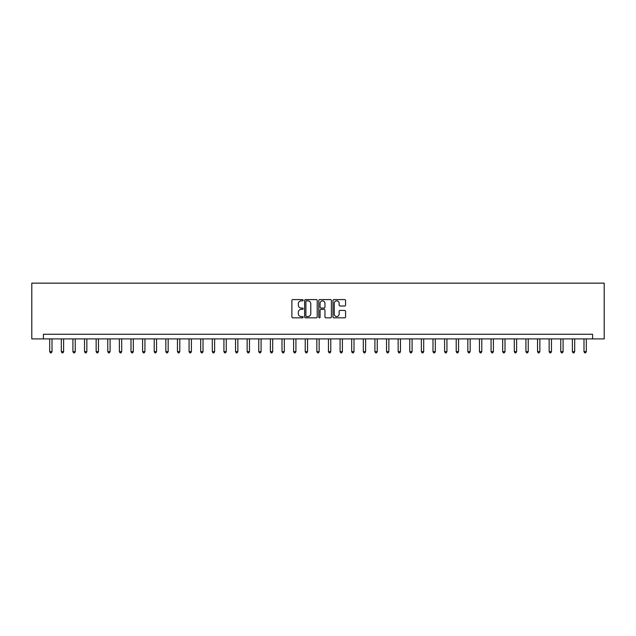 <?xml version="1.0" encoding="UTF-8"?>
<svg xmlns="http://www.w3.org/2000/svg" width="636" height="636" viewBox="0 0 636 636"><rect width="100%" height="100%" fill="white"/><g stroke="black" fill="none" stroke-linecap="round" stroke-linejoin="round"><path stroke-width="0.95" d="M303.134 300.224A0.636 0.636 0 0 0 302.498 299.588L292.806 299.588A0.914 0.914 0 0 0 291.892 300.502L291.892 316.919A0.914 0.914 0 0 0 292.806 317.825L302.498 317.825A0.636 0.636 0 0 0 303.134 317.189A0.636 0.636 0 0 0 302.498 316.553L301.241 316.553A2.918 2.918 0 0 1 298.324 313.635L298.324 312.268A2.918 2.918 0 0 1 301.241 309.342L302.498 309.342A0.636 0.636 0 0 0 303.134 308.706A0.636 0.636 0 0 0 302.498 308.07L301.241 308.07A2.918 2.918 0 0 1 298.324 305.153L298.324 303.785A2.918 2.918 0 0 1 301.241 300.868L302.498 300.868A0.636 0.636 0 0 0 303.134 300.224M344.656 306.019A0.914 0.914 0 0 0 345.571 305.105L345.571 300.502A0.914 0.914 0 0 0 344.656 299.588L333.892 299.588A0.914 0.914 0 0 0 332.978 300.502L332.978 316.919A0.914 0.914 0 0 0 333.892 317.825L344.656 317.825A0.914 0.914 0 0 0 345.571 316.919L345.571 311.354A0.914 0.914 0 0 0 344.656 310.44L340.053 310.44A0.914 0.914 0 0 0 339.139 311.354L339.139 314.112A2.441 2.441 0 0 1 336.698 316.553A2.441 2.441 0 0 1 334.258 314.112L334.258 303.3A2.441 2.441 0 0 1 336.698 300.868A2.441 2.441 0 0 1 339.139 303.3L339.139 305.105A0.914 0.914 0 0 0 340.053 306.019L344.656 306.019M592.585 338.909L604.2 338.909L604.2 283.155L31.8 283.155L31.8 338.909L592.585 338.909L592.585 334.258L43.415 334.258L43.415 338.909M317.205 300.502A0.914 0.914 0 0 0 316.291 299.588L305.526 299.588A0.914 0.914 0 0 0 304.612 300.502L304.612 316.919A0.914 0.914 0 0 0 305.526 317.825L316.291 317.825A0.914 0.914 0 0 0 317.205 316.919L317.205 300.502M319.709 299.588L330.474 299.588A0.914 0.914 0 0 1 331.388 300.502L331.388 316.919A0.914 0.914 0 0 1 330.474 317.825L325.87 317.825A0.914 0.914 0 0 1 324.956 316.919L324.956 310.257A0.914 0.914 0 0 0 324.042 309.342L320.989 309.342A0.914 0.914 0 0 0 320.075 310.257L320.075 317.189A0.636 0.636 0 0 1 319.439 317.825A0.636 0.636 0 0 1 318.795 317.189L318.795 300.502A0.914 0.914 0 0 1 319.709 299.588M306.528 300.868A0.636 0.636 0 0 0 305.892 301.504L305.892 315.917A0.636 0.636 0 0 0 306.528 316.553L307.856 316.553A2.918 2.918 0 0 0 310.773 313.635L310.773 303.785A2.918 2.918 0 0 0 307.856 300.868L306.528 300.868M324.956 303.348A2.441 2.441 0 0 0 322.516 300.908A2.441 2.441 0 0 0 320.075 303.348L320.075 307.156A0.914 0.914 0 0 0 320.989 308.07L324.042 308.07A0.914 0.914 0 0 0 324.956 307.156L324.956 303.348M49.688 338.909L49.688 351.636L52.009 351.636L52.009 338.909M52.009 351.636L51.317 352.845L50.387 352.845L49.688 351.636M61.302 338.909L61.302 351.636L63.624 351.636L63.624 338.909M63.624 351.636L62.932 352.845L62.002 352.845L61.302 351.636M72.917 338.909L72.917 351.636L75.239 351.636L75.239 338.909M75.239 351.636L74.547 352.845L73.617 352.845L72.917 351.636M84.532 338.909L84.532 351.636L86.854 351.636L86.854 338.909M86.854 351.636L86.162 352.845L85.232 352.845L84.532 351.636M96.147 338.909L96.147 351.636L98.469 351.636L98.469 338.909M98.469 351.636L97.777 352.845L96.847 352.845L96.147 351.636M107.762 338.909L107.762 351.636L110.084 351.636L110.084 338.909M110.084 351.636L109.392 352.845L108.462 352.845L107.762 351.636M119.377 338.909L119.377 351.636L121.699 351.636L121.699 338.909M121.699 351.636L121.007 352.845L120.077 352.845L119.377 351.636M130.992 338.909L130.992 351.636L133.314 351.636L133.314 338.909M133.314 351.636L132.622 352.845L131.692 352.845L130.992 351.636M142.607 338.909L142.607 351.636L144.936 351.636L144.936 338.909M144.936 351.636L144.237 352.845L143.307 352.845L142.607 351.636M154.222 338.909L154.222 351.636L156.551 351.636L156.551 338.909M156.551 351.636L155.852 352.845L154.922 352.845L154.222 351.636M165.837 338.909L165.837 351.636L168.166 351.636L168.166 338.909M168.166 351.636L167.467 352.845L166.537 352.845L165.837 351.636M177.452 338.909L177.452 351.636L179.781 351.636L179.781 338.909M179.781 351.636L179.082 352.845L178.152 352.845L177.452 351.636M189.067 338.909L189.067 351.636L191.396 351.636L191.396 338.909M191.396 351.636L190.697 352.845L189.767 352.845L189.067 351.636M200.69 338.909L200.69 351.636L203.011 351.636L203.011 338.909M203.011 351.636L202.312 352.845L201.381 352.845L200.69 351.636M212.305 338.909L212.305 351.636L214.626 351.636L214.626 338.909M214.626 351.636L213.927 352.845L212.996 352.845L212.305 351.636M223.92 338.909L223.92 351.636L226.241 351.636L226.241 338.909M226.241 351.636L225.542 352.845L224.611 352.845L223.92 351.636M235.535 338.909L235.535 351.636L237.856 351.636L237.856 338.909M237.856 351.636L237.156 352.845L236.226 352.845L235.535 351.636M247.15 338.909L247.15 351.636L249.471 351.636L249.471 338.909M249.471 351.636L248.771 352.845L247.841 352.845L247.15 351.636M258.765 338.909L258.765 351.636L261.086 351.636L261.086 338.909M261.086 351.636L260.386 352.845L259.456 352.845L258.765 351.636M270.38 338.909L270.38 351.636L272.701 351.636L272.701 338.909M272.701 351.636L272.001 352.845L271.071 352.845L270.38 351.636M281.994 338.909L281.994 351.636L284.316 351.636L284.316 338.909M284.316 351.636L283.616 352.845L282.686 352.845L281.994 351.636M293.609 338.909L293.609 351.636L295.931 351.636L295.931 338.909M295.931 351.636L295.231 352.845L294.301 352.845L293.609 351.636M305.224 338.909L305.224 351.636L307.546 351.636L307.546 338.909M307.546 351.636L306.846 352.845L305.924 352.845L305.224 351.636M316.839 338.909L316.839 351.636L319.161 351.636L319.161 338.909M319.161 351.636L318.461 352.845L317.539 352.845L316.839 351.636M328.454 338.909L328.454 351.636L330.776 351.636L330.776 338.909M330.776 351.636L330.076 352.845L329.154 352.845L328.454 351.636M340.069 338.909L340.069 351.636L342.391 351.636L342.391 338.909M342.391 351.636L341.699 352.845L340.769 352.845L340.069 351.636M351.684 338.909L351.684 351.636L354.006 351.636L354.006 338.909M354.006 351.636L353.314 352.845L352.384 352.845L351.684 351.636M363.299 338.909L363.299 351.636L365.62 351.636L365.62 338.909M365.62 351.636L364.929 352.845L363.999 352.845L363.299 351.636M374.914 338.909L374.914 351.636L377.235 351.636L377.235 338.909M377.235 351.636L376.544 352.845L375.614 352.845L374.914 351.636M386.529 338.909L386.529 351.636L388.85 351.636L388.85 338.909M388.85 351.636L388.159 352.845L387.229 352.845L386.529 351.636M398.144 338.909L398.144 351.636L400.465 351.636L400.465 338.909M400.465 351.636L399.774 352.845L398.844 352.845L398.144 351.636M409.759 338.909L409.759 351.636L412.08 351.636L412.08 338.909M412.08 351.636L411.389 352.845L410.458 352.845L409.759 351.636M421.374 338.909L421.374 351.636L423.695 351.636L423.695 338.909M423.695 351.636L423.004 352.845L422.073 352.845L421.374 351.636M432.989 338.909L432.989 351.636L435.31 351.636L435.31 338.909M435.31 351.636L434.619 352.845L433.688 352.845L432.989 351.636M444.604 338.909L444.604 351.636L446.933 351.636L446.933 338.909M446.933 351.636L446.233 352.845L445.303 352.845L444.604 351.636M456.219 338.909L456.219 351.636L458.548 351.636L458.548 338.909M458.548 351.636L457.848 352.845L456.918 352.845L456.219 351.636M467.834 338.909L467.834 351.636L470.163 351.636L470.163 338.909M470.163 351.636L469.463 352.845L468.533 352.845L467.834 351.636M479.449 338.909L479.449 351.636L481.778 351.636L481.778 338.909M481.778 351.636L481.078 352.845L480.148 352.845L479.449 351.636M491.064 338.909L491.064 351.636L493.393 351.636L493.393 338.909M493.393 351.636L492.693 352.845L491.763 352.845L491.064 351.636M502.686 338.909L502.686 351.636L505.008 351.636L505.008 338.909M505.008 351.636L504.308 352.845L503.378 352.845L502.686 351.636M514.301 338.909L514.301 351.636L516.623 351.636L516.623 338.909M516.623 351.636L515.923 352.845L514.993 352.845L514.301 351.636M525.916 338.909L525.916 351.636L528.238 351.636L528.238 338.909M528.238 351.636L527.538 352.845L526.608 352.845L525.916 351.636M537.531 338.909L537.531 351.636L539.853 351.636L539.853 338.909M539.853 351.636L539.153 352.845L538.223 352.845L537.531 351.636M549.146 338.909L549.146 351.636L551.468 351.636L551.468 338.909M551.468 351.636L550.768 352.845L549.838 352.845L549.146 351.636M560.761 338.909L560.761 351.636L563.083 351.636L563.083 338.909M563.083 351.636L562.383 352.845L561.453 352.845L560.761 351.636M572.376 338.909L572.376 351.636L574.698 351.636L574.698 338.909M574.698 351.636L573.998 352.845L573.068 352.845L572.376 351.636M583.991 338.909L583.991 351.636L586.312 351.636L586.312 338.909M586.312 351.636L585.613 352.845L584.683 352.845L583.991 351.636"/></g></svg>
